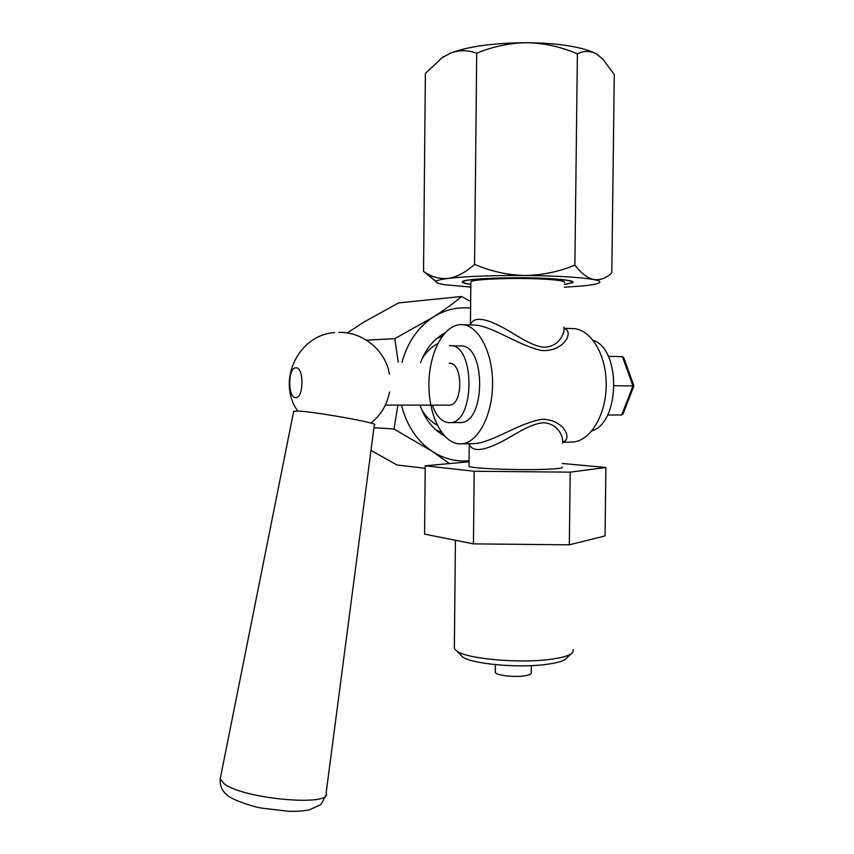 <?xml version="1.0" encoding="UTF-8"?>
<svg xmlns="http://www.w3.org/2000/svg" width="854" height="854" viewBox="0 0 854 854"><rect width="100%" height="100%" fill="white"/><g stroke="black" fill="none" stroke-linecap="round" stroke-linejoin="round"><path stroke-width="1.28" d="M293.648 411.511L297.502 410.998C314.518 411.543 381.375 423.616 374.351 424.812L326.153 792.896C333.594 806.945 243.7 799.269 224.154 783.737L220.172 779.019L220.599 776.905M423.541 271.455L425.367 73.455L442.351 57.506L450.325 53.183C459.174 49.874 467.971 49.895 476.713 53.247C492.833 46.49 509.646 42.978 527.153 42.7C542.749 42.817 556.819 43.906 569.351 45.956C581.723 48.037 590.787 50.738 596.54 54.058L602.956 59.172L614.282 74.618L611.806 272.917C606.201 278.18 600.202 280.4 593.797 279.568C587.456 278.062 581.147 273.248 574.881 265.124C558.783 271.796 542.023 275.255 524.591 275.5C507.361 275.02 490.687 271.305 474.578 264.345C465.761 272.341 456.943 277.027 448.147 278.425C439.436 279.141 431.334 276.877 423.83 271.636L436.18 281.382M441.326 58.221L450.325 53.183C468.248 46.383 493.858 42.892 527.153 42.7C544.457 43.148 561.206 46.863 577.389 53.845C583.741 50.578 590.125 50.653 596.54 54.058L598.793 55.531M564.398 284.521L572.938 282.589C574.304 280.998 566.725 279.674 550.211 278.628C517.172 276.547 464 278.489 462.462 281.628C461.47 282.621 464.266 283.528 470.842 284.361M476.713 53.247L474.578 264.345M577.389 53.845L574.881 265.124M470.81 287.072L445.82 284.83C439.063 283.838 435.807 282.759 436.052 281.606C436.447 280.475 440.483 279.418 448.147 278.425C465.953 276.344 491.434 275.362 524.591 275.5C557.502 275.874 580.571 277.24 593.797 279.568C599.54 280.71 601.216 281.863 598.846 283.026C596.487 284.115 591.128 285.076 582.78 285.909L564.366 287.254M621.691 414.969L632.953 385.912L633.924 385.923L623.089 413.87L621.691 414.969L607.514 415.033M633.924 385.923L623.815 357.847L622.438 356.673L608.283 356.342M622.438 356.673L632.953 385.912L614.282 385.73M436.106 430.085L441.518 432.327M421.759 409.771C425.751 416.528 430.907 421.63 437.205 425.078M564.398 284.393L571.678 282.813C574.134 281.158 566.789 279.792 549.656 278.692C516.147 276.579 462.484 278.682 463.178 281.863C462.857 282.717 465.419 283.507 470.842 284.233M571.177 653.822L566.725 657.932C564.451 660.857 557.171 663.078 544.884 664.593C516.98 668.159 472.048 663.857 462.74 657.025L460.242 654.516M454.381 646.499L454.36 648.634L457.029 651.26C467.191 658.712 517.492 663.473 548.631 659.555C562.327 657.89 570.397 655.456 572.853 652.275L573.141 649.67M495.309 671.671L495.309 672.386C495.907 675.215 512.912 677.425 523.598 675.994C529.085 675.258 531.636 674.158 531.252 672.696L531.327 665.65M469.017 465.825L469.017 466.337C470.351 468.376 515.026 470.298 542.888 469.401C556.915 468.953 563.362 468.195 562.263 467.149M562.54 443.247C563.779 437.301 558.42 423.605 543.422 422.719C528.252 423.936 512.421 436.885 497.636 443.632C481.208 451.414 471.739 451.478 469.241 443.834L469.017 466.337M471.056 324.979L470.437 324.926C473.073 317.24 482.542 317.421 498.853 325.491C513.371 332.409 529.234 345.827 544.276 347.279C559.317 346.671 564.974 333.156 563.896 327.146M470.864 282.418L470.864 281.745C472.251 279.087 517.118 277.465 545.044 279.205C559.092 280.091 565.551 281.212 564.419 282.567M449.183 363.249C463.21 361.818 463.295 405.575 449.257 405.138L448.66 405.138M449.353 345.71L449.46 345.699C475.24 342.571 475.582 423.488 449.791 422.645L448.606 422.645C441.582 421.833 436.159 415.994 432.337 405.127M295.687 397.612C287.617 398.049 287.83 367.316 295.9 367.828C304.109 366.91 303.885 398.626 295.687 397.612M458.908 443.845C441.945 442.511 428.527 414.585 428.921 384.119C429.082 353.641 443.045 325.769 460.082 324.637L460.808 324.605C477.279 323.794 492.534 350.567 492.566 382.859C492.811 415.14 477.792 443.237 461.32 443.856L458.908 443.845M472.251 443.685L474.023 443.653C492.011 442.788 519.905 422.442 542.311 419.282C564.43 419.517 572.788 439.746 562.733 441.956M564.056 328.299L571.966 328.576C589.783 327.893 606.201 353.385 606.212 384.044C606.468 414.692 590.274 441.401 572.458 442.041L570.75 442.062M564.067 328.502C574.272 330.829 564.878 351.805 541.767 350.567C518.816 345.881 490.409 324.712 473.329 325.054L462.847 324.68M593.103 340.212C621.21 349.211 620.175 422.516 591.886 430.875M450.698 345.742L459.975 345.977C485.969 342.87 486.321 423.403 460.306 422.57L459.238 422.57M469.059 461.768L425.217 465.793L474.183 471.248L570.184 472.155L605.892 467.49L562.306 463.476M425.217 465.793L424.587 534.124L473.447 543.87L569.33 544.831L605.048 535.917L605.892 467.49M474.183 471.248L473.447 543.87M570.184 472.155L569.33 544.831M437.803 343.554C431.441 346.927 426.21 351.976 422.111 358.701M442.158 336.348L436.757 338.526M397.879 405.116L394.004 429.028L432.305 451.392L449.236 463.466M394.004 429.028L373.977 427.694M425.196 468.259L397.078 465.035L371.01 450.4M470.671 301.601L461.555 296.498L398.498 302.924L363.217 322.47L347.29 332.985M461.555 296.498C454.381 302.722 445.051 309.522 433.576 316.877L394.794 338.622L366.505 340.17M394.794 338.622L398.22 362.288M401.519 405.116C406.653 425.505 416.912 440.931 432.305 451.392C443.877 458.822 456.121 461.939 469.07 460.733M470.607 308.198C457.648 306.746 445.308 309.639 433.576 316.877C418.044 327.029 407.518 342.187 401.978 362.363M445.009 332.846C433.736 339.123 425.58 349.083 420.531 362.715M420.029 405.127C424.865 419.175 432.999 429.445 444.443 435.946M325.886 795.074C322.791 801.671 320.762 805.023 319.791 805.141L309.351 809.827C303.48 811.022 296.455 811.503 288.289 811.247L262.253 808.183C253.104 807.009 230.601 799.28 226.972 794.925C222.115 791.082 219.852 785.776 220.172 779.019L293.723 411.126M443.632 56.545L442.351 57.506M436.052 281.606L423.83 271.636M462.74 657.025L457.029 651.26M454.36 648.634L455.428 540.272M495.309 672.386L495.384 664.647M470.437 324.926L470.864 281.745M334.629 332.633C298.27 334.789 276.29 381.108 297.683 411.009M461.32 443.856L472.027 443.685M562.711 442.201L572.458 442.041M389.467 374.159C385.517 350.343 362.865 331.598 338.696 332.398M370.956 423.114C380.98 415.023 387.172 404.647 389.541 391.965M449.791 422.645L460.306 422.57M385.367 405.106L449.257 405.138M470.394 443.706L469.241 443.834M572.255 282.247L572.82 281.692"/></g></svg>
